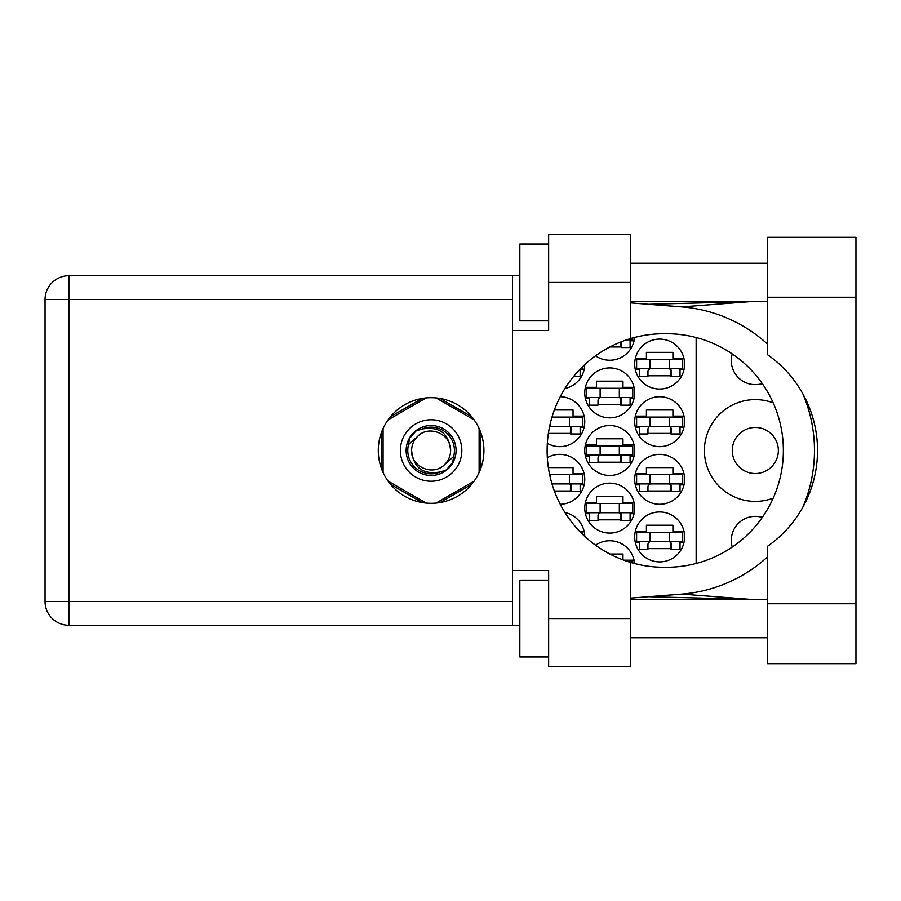 <?xml version="1.0" encoding="UTF-8"?>
<svg xmlns="http://www.w3.org/2000/svg" width="901" height="901" viewBox="0 0 901 901"><rect width="100%" height="100%" fill="white"/><g stroke="black" fill="none" stroke-linecap="round" stroke-linejoin="round"><path stroke-width="1.35" d="M773.193 402.848A50.895 50.895 0 0 0 704.413 450.5A50.895 50.895 0 0 0 773.193 498.152M732.243 547.065A24.012 24.012 0 0 1 762.291 517.411M732.265 450.5A23.043 23.043 0 0 0 755.308 473.543A23.043 23.043 0 0 0 778.351 450.5A23.043 23.043 0 0 0 755.308 427.457A23.043 23.043 0 0 0 732.265 450.5M762.291 383.589A24.012 24.012 0 0 1 732.243 353.935M634.687 536.928A24.969 24.969 0 0 0 659.656 561.897A24.969 24.969 0 0 0 684.625 536.928A24.969 24.969 0 0 0 659.656 511.959A24.969 24.969 0 0 0 634.687 536.928M547.324 443.326A24.969 24.969 0 0 0 584.749 421.691A24.969 24.969 0 0 0 560.231 396.722M634.687 421.691A24.969 24.969 0 0 0 659.656 446.659A24.969 24.969 0 0 0 684.625 421.691A24.969 24.969 0 0 0 659.656 396.722A24.969 24.969 0 0 0 634.687 421.691M584.749 508.119A24.969 24.969 0 0 0 609.718 533.088A24.969 24.969 0 0 0 634.687 508.119A24.969 24.969 0 0 0 609.718 483.15A24.969 24.969 0 0 0 584.749 508.119M584.749 450.5A24.969 24.969 0 0 0 609.718 475.469A24.969 24.969 0 0 0 634.687 450.5A24.969 24.969 0 0 0 609.718 425.531A24.969 24.969 0 0 0 584.749 450.5M634.687 479.309A24.969 24.969 0 0 0 659.656 504.278A24.969 24.969 0 0 0 684.625 479.309A24.969 24.969 0 0 0 659.656 454.341A24.969 24.969 0 0 0 634.687 479.309M560.231 504.278A24.969 24.969 0 0 0 584.749 479.309A24.969 24.969 0 0 0 547.324 457.674M564.927 388.5A24.969 24.969 0 0 0 584.749 364.623M584.749 392.881A24.969 24.969 0 0 0 609.718 417.85A24.969 24.969 0 0 0 634.687 392.881A24.969 24.969 0 0 0 609.718 367.912A24.969 24.969 0 0 0 584.749 392.881M595.538 355.816A24.969 24.969 0 0 0 634.597 337.458M634.687 364.072A24.969 24.969 0 0 0 659.656 389.041A24.969 24.969 0 0 0 684.625 364.072A24.969 24.969 0 0 0 659.656 339.103A24.969 24.969 0 0 0 634.687 364.072M584.749 536.377A24.969 24.969 0 0 0 564.927 512.5M634.597 563.542A24.969 24.969 0 0 0 595.538 545.184M584.13 473.735L573.036 473.735L573.036 467.596L548.371 467.596M580.143 484.884L584.13 484.884M683.994 473.735L672.912 473.735L672.912 467.596L646.411 467.596L646.411 473.735L635.318 473.735M680.018 484.884L683.994 484.884M635.318 484.884L639.305 484.884M580.143 369.635L584.13 369.635M683.994 358.497L672.912 358.497L672.912 352.359L646.411 352.359L646.411 358.497L635.318 358.497M680.018 369.635L683.994 369.635M635.318 369.635L639.305 369.635M630.081 340.826L634.056 340.826M634.056 387.306L622.974 387.306L622.974 381.168L596.473 381.168L596.473 387.306L585.38 387.306M630.081 398.445L634.056 398.445M585.38 398.445L589.367 398.445M683.994 416.116L672.912 416.116L672.912 409.978L646.411 409.978L646.411 416.116L635.318 416.116M680.018 427.265L683.994 427.265M635.318 427.265L639.305 427.265M584.13 416.116L573.036 416.116L573.036 409.978L554.363 409.978M580.143 427.265L584.13 427.265M622.974 559.87L622.974 554.025L609.853 554.025M634.056 560.174L623.774 560.174M683.994 531.365L672.912 531.365L672.912 525.215L646.411 525.215L646.411 531.365L635.318 531.365M680.018 542.503L683.994 542.503M635.318 542.503L639.305 542.503M584.13 531.365L579.636 531.365M634.056 444.925L622.974 444.925L622.974 438.787L596.473 438.787L596.473 444.925L585.38 444.925M630.081 456.075L634.056 456.075M585.38 456.075L589.367 456.075M634.056 502.555L622.974 502.555L622.974 496.406L596.473 496.406L596.473 502.555L585.38 502.555M630.081 513.694L634.056 513.694M585.38 513.694L589.367 513.694M647.943 375.785L671.38 375.785M609.853 346.975L621.442 346.975M598.005 404.594L621.442 404.594M554.363 491.022L571.504 491.022M647.943 491.022L671.38 491.022M598.005 462.213L621.442 462.213M598.005 519.832L621.442 519.832M647.943 433.404L671.38 433.404M548.371 433.404L571.504 433.404M647.943 548.641L671.38 548.641M422.164 398.445L390.493 416.724M471.707 416.724L440.048 398.445M480.65 468.779L480.65 432.221M440.048 502.555L471.707 484.276M390.493 484.276L422.164 502.555M381.551 432.221L381.551 468.779M696.146 337.526L696.146 563.474M682.71 368.678L636.613 368.678L636.613 359.465L682.71 359.465L682.71 368.678M680.018 368.678L680.018 376.359L671.38 376.359L671.38 371.753A3.075 3.075 0 0 0 668.305 368.678M639.305 368.678L639.305 376.359L647.943 376.359L647.943 371.753A3.075 3.075 0 0 1 651.018 368.678M670.457 368.678L670.22 376.269M670.975 369.173L670.626 375.785M650.06 368.678L650.06 359.465M669.263 368.678L669.263 359.465M767.596 603.771L767.596 546.254A116.781 116.781 0 0 0 767.596 354.746L767.596 237.312L855.95 237.312L855.95 663.688L767.596 663.688L767.596 603.771L855.95 603.771M548.641 656.975L519.832 656.975L519.832 580.143L548.641 580.143M548.641 320.857L519.832 320.857L519.832 244.025L548.641 244.025M431.106 397.679A52.821 52.821 0 0 0 378.285 450.5A52.821 52.821 0 0 0 431.106 503.321A52.821 52.821 0 0 0 483.916 450.5A52.821 52.821 0 0 0 431.106 397.679M767.596 263.238L630.463 263.238M767.596 301.655L630.463 301.655M767.596 599.345L630.463 599.345M767.596 637.762L630.463 637.762M548.641 666.571L548.641 618.559L630.463 618.559L630.463 666.571L548.641 666.571M548.641 282.441L548.641 234.429L630.463 234.429L630.463 282.441L548.641 282.441L548.641 330.464L512.534 330.464L512.534 570.536L548.641 570.536L548.641 618.559M630.463 282.441L630.463 338.607A116.781 116.781 0 0 0 630.463 562.393L630.463 618.559M519.832 625.283L68.87 625.283A23.82 23.82 0 0 1 45.05 601.463L45.05 299.537A23.82 23.82 0 0 1 68.87 275.717L512.534 275.717L512.534 330.464M519.832 275.717L512.534 275.717M512.534 570.536L512.534 625.283M630.463 338.607A116.781 116.781 0 0 1 663.879 333.719L666.582 333.719A116.781 116.781 0 0 1 783.363 450.5A116.781 116.781 0 0 1 666.582 567.281L663.879 567.281A116.781 116.781 0 0 1 630.463 562.393M630.463 598.14L681.73 594.108A144.047 144.047 0 0 0 767.596 556.841M802.847 507.195A144.047 144.047 0 0 0 802.847 393.805M767.596 344.159A144.047 144.047 0 0 0 681.73 306.892L630.463 302.86M750.015 599.345L681.73 594.108M681.73 306.892L750.015 301.655M632.772 337.943L632.772 339.868L626.499 339.868M630.081 339.868L630.081 347.549L621.442 347.549L621.442 342.943A3.075 3.075 0 0 0 621.217 341.794M620.429 342.11L620.293 346.975M621.003 341.884L620.688 346.975M632.772 397.487L586.675 397.487L586.675 388.275L632.772 388.275L632.772 397.487M630.081 397.487L630.081 405.168L621.442 405.168L621.442 400.562A3.075 3.075 0 0 0 618.368 397.487M589.367 397.487L589.367 405.168L598.005 405.168L598.005 400.562A3.075 3.075 0 0 1 601.08 397.487M620.519 397.487L620.282 405.09M621.037 397.983L620.688 404.594M600.122 397.487L600.122 388.275M619.325 397.487L619.325 388.275M582.834 366.437L582.834 368.678L580.571 368.678M580.143 369.106L580.143 376.359L573.667 376.359M569.387 483.916L569.387 474.703L582.834 474.703L582.834 483.916L551.998 483.916M569.387 474.703L549.644 474.703M580.143 483.916L580.143 491.597L571.504 491.597L571.504 486.99A3.075 3.075 0 0 0 568.43 483.916M570.581 483.916L570.356 491.518M571.099 484.411L570.75 491.022M550.184 477.113L550.184 474.703M682.71 483.916L636.613 483.916L636.613 474.703L682.71 474.703L682.71 483.916M680.018 483.916L680.018 491.597L671.38 491.597L671.38 486.99A3.075 3.075 0 0 0 668.305 483.916M639.305 483.916L639.305 491.597L647.943 491.597L647.943 486.99A3.075 3.075 0 0 1 651.018 483.916M670.457 483.916L670.22 491.518M670.975 484.411L670.626 491.022M650.06 483.916L650.06 474.703M669.263 483.916L669.263 474.703M582.834 534.563L582.834 532.322L580.571 532.322M632.772 455.106L586.675 455.106L586.675 445.894L632.772 445.894L632.772 455.106M630.081 455.106L630.081 462.787L621.442 462.787L621.442 458.181A3.075 3.075 0 0 0 618.368 455.106M589.367 455.106L589.367 462.787L598.005 462.787L598.005 458.181A3.075 3.075 0 0 1 601.08 455.106M620.519 455.106L620.282 462.709M621.037 455.602L620.688 462.213M600.122 455.106L600.122 445.894M619.325 455.106L619.325 445.894M632.772 512.725L586.675 512.725L586.675 503.513L632.772 503.513L632.772 512.725M630.081 512.725L630.081 520.406L621.442 520.406L621.442 515.8A3.075 3.075 0 0 0 618.368 512.725M589.367 512.725L589.367 520.406L598.005 520.406L598.005 515.8A3.075 3.075 0 0 1 601.08 512.725M620.519 512.725L620.282 520.327M621.037 513.221L620.688 519.832M600.122 512.725L600.122 503.513M619.325 512.725L619.325 503.513M682.71 426.297L636.613 426.297L636.613 417.084L682.71 417.084L682.71 426.297M680.018 426.297L680.018 433.978L671.38 433.978L671.38 429.372A3.075 3.075 0 0 0 668.305 426.297M639.305 426.297L639.305 433.978L647.943 433.978L647.943 429.372A3.075 3.075 0 0 1 651.018 426.297M670.457 426.297L670.22 433.899M670.975 426.792L670.626 433.404M650.06 426.297L650.06 417.084M669.263 426.297L669.263 417.084M569.387 426.297L569.387 417.084L582.834 417.084L582.834 426.297L549.644 426.297M569.387 417.084L551.998 417.084M580.143 426.297L580.143 433.978L571.504 433.978L571.504 429.372A3.075 3.075 0 0 0 568.43 426.297M549.554 426.747A3.075 3.075 0 0 1 551.142 426.297M570.581 426.297L570.356 433.899M571.099 426.792L570.75 433.404M550.184 426.297L550.184 423.887M632.772 563.057L632.772 561.132L626.499 561.132M682.71 541.535L636.613 541.535L636.613 532.322L682.71 532.322L682.71 541.535M680.018 541.535L680.018 549.227L671.38 549.227L671.38 544.609A3.075 3.075 0 0 0 668.305 541.535M639.305 541.535L639.305 549.227L647.943 549.227L647.943 544.609A3.075 3.075 0 0 1 651.018 541.535M670.457 541.535L670.22 549.137M670.975 542.03L670.626 548.641M650.06 541.535L650.06 532.322M669.263 541.535L669.263 532.322M400.371 450.5A30.735 30.735 0 0 0 431.106 481.235A30.735 30.735 0 0 0 461.83 450.5A30.735 30.735 0 0 0 431.106 419.765A30.735 30.735 0 0 0 400.371 450.5M406.137 450.5A24.969 24.969 0 0 0 431.106 475.469A24.969 24.969 0 0 0 456.075 450.5A24.969 24.969 0 0 0 431.106 425.531A24.969 24.969 0 0 0 406.137 450.5M408.536 444.565L417.321 436.715A19.495 19.495 0 0 0 411.611 450.5C413.424 467.867 423.031 475.007 440.42 471.899L446.322 469.95L452.674 462.506L453.665 456.435A23.336 23.336 0 0 0 421.781 429.101L415.89 431.05L409.527 438.494L408.536 444.565A23.336 23.336 0 0 0 440.42 471.899M417.321 436.715C428.482 424.281 451.491 433.809 450.601 450.5C448.777 433.133 439.17 425.993 421.781 429.101M453.665 456.435L444.891 464.285A19.495 19.495 0 0 0 450.601 450.5M444.891 464.285C433.719 476.719 410.71 467.191 411.611 450.5M436.05 397.915L474.163 419.922M388.038 419.922L426.15 397.915M383.083 472.507L383.083 428.493M426.15 503.085L388.038 481.078M474.163 481.078L436.05 503.085M479.118 428.493L479.118 472.507M512.534 299.537L68.87 299.537L68.87 601.463L512.534 601.463M68.87 625.283L68.87 601.463L45.05 601.463A23.82 23.82 0 0 0 68.87 625.283M45.05 299.537L68.87 299.537L68.87 275.717M767.596 297.229L855.95 297.229M648.54 596.721L748.438 599.345M648.54 304.279L748.438 301.655"/></g></svg>
